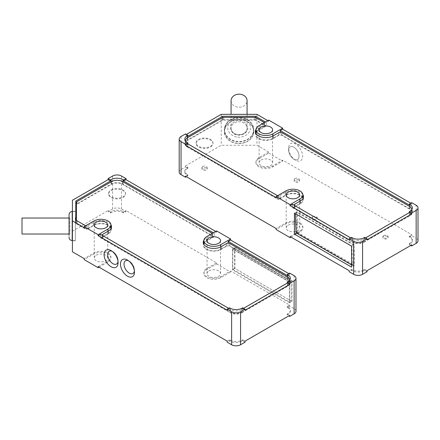 <?xml version="1.0" encoding="UTF-8"?>
<svg xmlns="http://www.w3.org/2000/svg" width="440" height="440" viewBox="0 0 440 440"><rect width="100%" height="100%" fill="white"/><g stroke="black" fill="none" stroke-linecap="round" stroke-linejoin="round"><path stroke-width="0.33" stroke-dasharray="2.2 1.65" d="M69.047 237.391L69.047 216.75M69.047 218.812L69.047 233.244L69.047 217.19L69.889 218.031L69.889 234.025L69.889 218.031L69.047 218.031M72.413 217.525L72.413 240.763L72.413 217.525M75.361 217.525L75.361 240.763L75.361 217.525M109.148 251.301L109.159 251.295A7.365 4.252 -120 0 0 107.679 254.639A7.365 4.252 -120 0 0 112.888 263.659A7.365 4.252 -120 0 0 116.523 264.05L116.523 264.05M112.096 251.257A7.365 4.252 60 0 1 118.085 260.656A7.365 4.252 -120 0 0 112.888 251.631L111.106 250.602L112.888 251.631A7.365 4.252 -120 0 0 112.063 251.229M125.516 260.75L125.526 260.744A7.365 4.252 -120 0 0 124.047 264.088A7.365 4.252 -120 0 0 129.256 273.108A7.365 4.252 -120 0 0 132.891 273.504L132.891 273.499M134.398 271.018A7.365 4.252 -120 0 0 134.464 270.1A7.365 4.252 -120 0 0 129.256 261.079L127.474 260.051L129.256 261.079A7.365 4.252 -120 0 0 128.43 260.678M96.222 255.239A6.732 3.889 180 0 1 103.559 254.397A6.732 3.889 180 0 1 107.718 257.989A6.732 3.889 180 0 1 105.743 260.739A6.732 3.889 180 0 1 98.406 261.58A6.732 3.889 180 0 1 94.248 257.989A6.732 3.889 180 0 1 96.222 255.239M128.464 260.706A7.365 4.252 60 0 1 134.453 270.111A7.365 4.252 60 0 1 134.393 270.974M209.017 270.875A6.732 3.889 180 0 1 216.354 270.034A6.732 3.889 180 0 1 220.512 273.625A6.732 3.889 180 0 1 218.537 276.375A6.732 3.889 180 0 1 211.2 277.216A6.732 3.889 180 0 1 207.042 273.625A6.732 3.889 180 0 1 209.017 270.875M75.361 217.646L75.361 240.548L75.361 217.646M22 234.025L22 218.031M69.047 233.244L69.047 234.867L69.889 234.025L69.047 234.025M111.232 228.091A10.521 6.078 180 0 1 111.507 229.466A10.521 6.078 180 0 1 108.422 233.761L102.916 236.94A2.107 1.216 0 0 0 102.3 237.798A2.107 1.216 0 0 0 102.916 238.656L230.593 312.373A7.788 4.494 0 0 0 241.604 312.373L241.604 309.623L287.436 283.162L287.436 285.912A7.788 4.494 0 0 0 289.718 282.733A7.788 4.494 0 0 0 287.436 279.554L229.702 246.219A2.107 1.216 0 0 0 226.721 246.219L221.216 249.398A10.521 6.078 180 0 1 209.754 250.712A10.521 6.078 180 0 1 203.258 245.102A10.521 6.078 180 0 1 203.528 243.727M289.718 282.733L289.718 280.11A7.788 4.494 180 0 1 287.436 283.162M203.913 240.246A10.521 6.078 180 0 1 206.338 238.056L211.844 234.878L211.844 237.628A2.107 1.216 0 0 0 212.46 236.77A2.107 1.216 0 0 0 211.844 235.912L122.562 184.36A7.788 4.494 0 0 0 111.551 184.36L77.028 204.292A2.107 1.216 0 0 0 76.412 205.15L76.412 202.4M212.223 233.459A2.107 1.216 180 0 1 212.46 234.02A2.107 1.216 180 0 1 211.844 234.878M76.412 220.435L76.412 222.849A2.107 1.216 0 0 0 77.028 223.713L77.028 220.963A2.107 1.216 180 0 1 76.527 220.501M77.028 220.963L85.063 225.599L85.063 228.349A2.107 1.216 0 0 0 88.038 228.349L93.544 225.17A10.521 6.078 180 0 1 110.875 227.392M88.038 228.349L88.038 225.599A2.107 1.216 180 0 1 85.063 225.599M88.038 225.599L93.544 222.42A10.521 6.078 180 0 1 110.853 224.609M102.916 238.656L102.916 235.912A2.107 1.216 180 0 1 102.421 235.45M102.916 235.912L230.593 309.623L230.593 312.373M241.604 309.623A7.788 4.494 180 0 1 230.593 309.623M291.165 281.006L291.165 300.938L234.619 268.296L234.619 248.364L291.165 281.006L289.377 282.04L232.832 249.392L232.832 269.324L289.377 301.972L289.377 282.04M241.604 312.373L287.436 285.912M203.885 243.029A10.521 6.078 180 0 1 206.338 240.806L211.844 237.628M76.412 205.15L76.412 222.849M77.028 223.713L85.063 228.349M234.619 268.296L232.832 269.324M232.832 249.392L234.619 248.364M291.165 300.938L289.377 301.972M287.881 277.085L287.881 279.296A8.415 4.862 180 0 1 290.345 282.733A8.415 4.862 180 0 1 287.881 286.165L287.881 281.699M118.03 261.569A7.365 4.252 -120 0 0 118.096 260.651A7.365 4.252 60 0 1 118.025 261.525M242.049 308.159L242.049 312.625A8.415 4.862 180 0 1 230.148 312.625L230.148 308.159M216.607 230.929L216.607 231.957L214.225 233.332L214.225 236.77L123.008 184.107A8.415 4.862 0 0 0 111.1 184.107L76.412 204.132M75.779 223.504L75.779 220.072L75.779 223.504L86.548 229.724L86.548 226.287L84.167 227.662M100.54 234.361L100.54 237.798L107.976 233.503A9.889 5.709 0 0 0 110.875 229.466A9.889 5.709 0 0 0 104.77 224.191A9.889 5.709 0 0 0 93.99 225.429L86.548 229.724M100.54 237.798L230.148 312.625M242.049 312.625L287.881 286.165M287.881 279.296L228.212 244.844L228.212 243.111M214.225 236.77L206.784 241.065A9.889 5.709 0 0 0 203.885 245.102A9.889 5.709 0 0 0 209.99 250.377A9.889 5.709 0 0 0 220.77 249.139L228.212 244.844M232.535 248.881L232.535 269.841L234.905 268.471L234.905 247.506L232.535 248.881L289.674 281.87L292.05 280.495L292.05 301.461L289.674 302.83L289.674 281.87M289.674 302.83L232.535 269.841M214.225 233.332L213.329 232.815M242.644 307.819L242.644 308.847L243.54 308.33M229.548 307.819L229.548 308.847L228.657 308.33M75.779 201.064L75.779 204.496M85.657 225.77L86.548 226.287M110.506 212.971L111.1 212.63A8.415 4.862 0 0 1 123.008 212.63L123.602 212.971L125.983 211.596L121.517 209.017A6.314 3.647 0 0 0 112.591 209.017L108.125 211.596L110.506 212.971L110.506 211.943L111.1 211.596A8.415 4.862 180 0 1 123.008 211.596L123.602 211.943L125.983 210.568L216.607 262.884L206.784 268.554A9.889 5.709 0 0 0 203.885 272.591A9.889 5.709 0 0 0 209.99 277.871A9.889 5.709 0 0 0 220.77 276.634L230.593 270.963L289.668 305.069L287.287 306.444L287.881 306.784A8.415 4.862 180 0 1 290.345 310.222A8.415 4.862 180 0 1 287.881 313.659L287.287 314L289.668 315.375M234.905 247.506L292.05 280.495M292.05 301.461L234.905 268.471M289.668 273.108L289.668 274.142L287.287 275.512M289.668 274.142L288.772 273.625M216.607 231.957L215.71 231.44M216.607 262.884L216.607 263.918L206.784 269.588A9.889 5.709 0 0 0 203.885 273.625A9.889 5.709 0 0 0 209.99 278.899A9.889 5.709 0 0 0 220.77 277.662L230.593 271.992L230.593 270.963M216.607 263.918L230.593 271.992M295.983 311.256A6.314 3.647 0 0 0 294.129 308.677L289.668 306.097L287.287 307.472L287.881 307.819A8.415 4.862 0 0 1 290.345 311.256A8.415 4.862 0 0 1 287.881 314.688L287.287 315.034L288.772 315.893M245.025 310.222L242.644 308.847M245.025 342.183L242.644 340.808L242.049 341.149A8.415 4.862 0 0 1 230.148 341.149L229.548 340.808L227.172 342.183M227.172 310.222L229.548 308.847M99.05 267.179L107.976 262.026A9.889 5.709 0 0 0 110.875 257.989A9.889 5.709 0 0 0 104.77 252.714A9.889 5.709 0 0 0 93.99 253.952L84.167 259.622M72.413 200.255L72.413 231.187L108.125 210.568L108.125 211.596M108.125 210.568L110.506 211.943M123.602 212.971L123.602 211.943M125.983 211.596L125.983 210.568M289.668 306.097L289.668 305.069M287.287 307.472L287.287 306.444M287.287 315.034L287.287 314M242.644 340.808L242.644 339.774L242.049 340.12A8.415 4.862 180 0 1 230.148 340.12L229.548 339.774L227.172 341.149M245.025 341.149L242.644 339.774M229.548 340.808L229.548 339.774M98.159 266.668L107.976 260.997A9.889 5.709 0 0 0 110.875 256.96A9.889 5.709 0 0 0 104.77 251.68A9.889 5.709 0 0 0 93.99 252.918L84.167 258.588M72.413 251.801L72.413 231.187M111.1 190.63A8.415 4.862 180 0 1 120.274 189.58A8.415 4.862 180 0 1 125.472 194.068A8.415 4.862 180 0 1 123.008 197.505A8.415 4.862 180 0 1 113.834 198.556A8.415 4.862 180 0 1 108.636 194.068A8.415 4.862 180 0 1 111.1 190.63M111.1 189.943A8.415 4.862 180 0 1 120.274 188.892A8.415 4.862 180 0 1 125.472 193.38A8.415 4.862 180 0 1 123.008 196.818A8.415 4.862 180 0 1 113.834 197.868A8.415 4.862 180 0 1 108.636 193.38A8.415 4.862 180 0 1 111.1 189.943M247.071 114.345L247.071 128.354C246.521 132.512 243.54 134.618 238.117 134.679C233.717 133.914 231.369 131.802 231.077 128.354A7.997 6.529 180 0 0 238.139 134.838A7.997 6.529 180 0 0 247.071 128.354A7.997 6.529 180 0 0 240.009 121.869A7.997 6.529 180 0 0 231.077 128.354L231.077 114.345M295.62 160.221L295.62 160.221A9.889 5.709 60 0 1 288.624 148.11A9.889 5.709 60 0 1 295.62 144.073A9.889 5.709 60 0 1 302.616 156.184A9.889 5.709 60 0 1 295.62 160.221L293.832 159.192A7.365 4.252 60 0 1 288.624 150.172A7.365 4.252 60 0 1 290.197 146.773A7.365 4.252 60 0 1 293.832 147.163A7.365 4.252 60 0 1 298.634 153.61A7.365 4.252 60 0 1 297.561 159.528A7.365 4.252 60 0 1 293.832 159.192L295.62 160.221M224.345 131.511A14.729 12.029 0 0 1 239.074 119.482A14.729 12.029 0 0 1 253.803 131.511A14.729 12.029 0 0 1 239.074 143.539A14.729 12.029 0 0 1 224.345 131.511L224.345 129.811A14.729 12.029 0 0 1 239.074 117.783A14.729 12.029 0 0 1 253.803 129.811A14.729 12.029 0 0 1 239.074 141.834A14.729 12.029 0 0 1 224.345 129.811M253.803 131.511L253.803 129.811M261.096 160.05A6.732 3.889 180 0 1 268.439 159.209A6.732 3.889 180 0 1 272.591 162.8A6.732 3.889 180 0 1 270.622 165.55A6.732 3.889 180 0 1 263.28 166.392A6.732 3.889 180 0 1 259.127 162.8A6.732 3.889 180 0 1 261.096 160.05M293.849 159.181A7.365 4.252 -120 0 0 297.572 159.522A7.365 4.252 -120 0 0 298.645 153.604A7.365 4.252 -120 0 0 293.849 147.158A7.365 4.252 -120 0 0 290.208 146.768A7.365 4.252 -120 0 0 289.025 152.653A7.365 4.252 -120 0 0 293.849 159.181M288.178 225.17A6.732 3.889 180 0 1 295.52 224.329A6.732 3.889 180 0 1 299.673 227.92A6.732 3.889 180 0 1 297.704 230.67A6.732 3.889 180 0 1 290.361 231.512A6.732 3.889 180 0 1 286.209 227.92A6.732 3.889 180 0 1 288.178 225.17M253.594 131.511L253.594 129.69C252.434 120.389 246.499 118.311 240.708 117.332C237.193 117.018 233.943 117.695 230.951 119.367C227.541 120.819 225.412 124.256 224.554 129.69A14.52 11.858 180 0 0 237.375 141.46A14.52 11.858 180 0 0 253.594 129.69A14.52 11.858 180 0 0 240.774 117.915A14.52 11.858 180 0 0 224.554 129.69L224.554 131.511A14.52 11.858 180 0 0 239.074 143.363A14.52 11.858 180 0 0 253.594 131.511A14.52 11.858 180 0 0 239.074 119.653A14.52 11.858 180 0 0 224.554 131.511M231.077 100.705A7.997 6.529 180 0 0 239.074 107.234A7.997 6.529 180 0 0 247.071 100.705M303.193 198.022A10.521 6.078 180 0 1 303.463 199.397A10.521 6.078 180 0 1 300.382 203.693L294.877 206.872A2.107 1.216 0 0 0 294.261 207.73A2.107 1.216 0 0 0 294.877 208.588L294.877 205.838A2.107 1.216 180 0 1 294.377 205.381M294.877 205.838L352.611 239.173L352.611 241.923A7.788 4.494 0 0 0 363.622 241.923L409.453 215.463A7.788 4.494 0 0 0 411.736 212.284A7.788 4.494 0 0 0 409.453 209.105L281.782 135.394A2.107 1.216 0 0 0 278.806 135.394L273.301 138.572A10.521 6.078 180 0 1 261.833 139.887A10.521 6.078 180 0 1 255.338 134.277A10.521 6.078 180 0 1 255.607 132.902M363.622 241.923L363.622 239.173A7.788 4.494 180 0 1 352.611 239.173M363.622 239.173L409.453 212.713L409.453 215.463M411.736 212.284L411.736 209.66A7.788 4.494 180 0 1 409.453 212.713M255.992 129.415A10.521 6.078 180 0 1 258.418 127.232L263.923 124.053L263.923 126.803A2.107 1.216 0 0 0 264.539 125.945A2.107 1.216 0 0 0 263.923 125.081L255.893 120.445A2.107 1.216 0 0 0 254.403 120.087L223.746 120.087A2.107 1.216 0 0 0 222.255 120.445L187.737 140.376A7.788 4.494 0 0 0 185.455 143.555A7.788 4.494 0 0 0 187.737 146.735L277.019 198.281A2.107 1.216 0 0 0 279.994 198.281L285.5 195.102A10.521 6.078 180 0 1 302.83 197.323M264.303 122.634A2.107 1.216 180 0 1 264.539 123.195A2.107 1.216 180 0 1 263.923 124.053M187.737 146.735L187.737 143.985A7.788 4.494 180 0 1 185.46 140.938L185.455 143.555M187.737 143.985L277.019 195.531L277.019 198.281M279.994 198.281L279.994 195.531A2.107 1.216 180 0 1 277.019 195.531M279.994 195.531L285.5 192.352A10.521 6.078 180 0 1 302.808 194.541M351.571 264.919L352.622 265.529L351.868 246.048L295.334 213.664M255.97 132.204A10.521 6.078 180 0 1 258.418 129.982L263.923 126.803M294.877 208.588L352.611 241.923M351.868 246.048L353.656 244.931L353.843 264.764L297.11 232.232L296.076 232.881M295.323 213.406L297.11 212.284L353.656 244.931M297.11 232.232L297.11 212.284M353.843 264.764L352.622 265.529M296.312 233.019L296.808 232.733L296.808 212.097L352.248 244.118M364.067 237.716L364.067 242.181A8.415 4.862 180 0 1 352.165 242.181L352.165 237.716M187.292 142.522L187.292 146.993A8.415 4.862 180 0 1 184.828 143.555A8.415 4.862 180 0 1 187.292 140.118L222.613 119.724L255.536 119.724L255.536 117.53M364.067 242.181L409.899 215.721A8.415 4.862 0 0 0 412.368 212.284A8.415 4.862 0 0 0 409.899 208.846L280.291 134.019L280.291 132.286M268.686 120.098L268.686 121.132L266.305 122.507L266.305 125.945L258.863 130.24A9.889 5.709 0 0 0 255.97 134.277A9.889 5.709 0 0 0 262.075 139.552A9.889 5.709 0 0 0 272.855 138.314L280.291 134.019M266.305 125.945L255.536 119.724M187.292 146.993L278.509 199.656L278.509 196.218L276.128 197.593M292.495 204.292L292.495 207.73L299.937 203.434A9.889 5.709 0 0 0 302.83 199.397A9.889 5.709 0 0 0 296.725 194.123A9.889 5.709 0 0 0 285.945 195.36L278.509 199.656M292.495 207.73L352.165 242.181M364.667 237.369L364.667 238.403L365.558 237.886M296.808 232.733L352.165 264.688A8.415 4.862 0 0 0 354.228 265.562L351.571 267.096M353.843 249.805L354.228 252.181L354.228 265.562M351.571 246.131L353.936 244.767L354.228 252.181M353.936 244.767L296.797 211.778L294.432 213.142M296.808 212.097L296.797 211.778M277.613 195.701L278.509 196.218M351.571 237.369L351.571 238.403L350.675 237.886M222.613 117.53L222.613 119.724M266.305 122.507L265.413 121.99M367.048 239.773L364.667 238.403M367.048 271.733L364.667 270.358L364.067 270.704A8.415 4.862 0 0 1 352.165 270.704L351.571 270.358L349.19 271.733M349.19 239.773L351.571 238.403M291.005 237.111L299.937 231.957A9.889 5.709 0 0 0 302.83 227.92A9.889 5.709 0 0 0 296.725 222.646A9.889 5.709 0 0 0 285.945 223.883L276.128 229.554M185.504 176.204L187.886 174.829L187.292 174.482A8.415 4.862 180 0 1 184.828 171.045L184.828 172.079A8.415 4.862 0 0 1 187.292 168.641L187.886 168.3L185.504 166.925L181.038 169.499A6.314 3.647 0 0 0 179.19 172.079M184.828 172.079A8.415 4.862 0 0 0 187.292 175.516L187.886 175.857L186.395 176.715M187.886 136.34L185.504 134.965L185.504 133.93M411.686 202.664L411.686 203.693L409.305 205.068M411.686 203.693L410.795 203.176M268.686 121.132L267.795 120.615M186.395 134.447L185.504 134.965M256.933 114.345L256.933 145.272L268.686 152.059L268.686 153.093L258.863 158.763A9.889 5.709 0 0 0 255.97 162.8A9.889 5.709 0 0 0 262.075 168.075A9.889 5.709 0 0 0 272.855 166.837L282.673 161.166L282.673 160.138L411.686 234.619L409.305 235.994L409.899 236.341A8.415 4.862 180 0 1 412.368 239.778A8.415 4.862 180 0 1 409.899 243.21L409.305 243.556L411.686 244.931M268.686 153.093L282.673 161.166M418 240.806A6.314 3.647 0 0 0 416.152 238.227L416.152 205.238M410.795 245.443L409.305 244.585L409.899 244.244A8.415 4.862 0 0 0 412.368 240.806A8.415 4.862 0 0 0 409.899 237.369L409.305 237.028L411.686 235.653L416.152 238.227M409.305 244.585L409.305 243.556M367.048 270.704L364.667 269.329L364.067 269.671A8.415 4.862 180 0 1 352.165 269.671L351.571 269.329L349.19 270.704M364.667 270.358L364.667 269.329M351.571 270.358L351.571 269.329M290.114 236.599L299.937 230.929A9.889 5.709 0 0 0 302.83 226.886A9.889 5.709 0 0 0 296.725 221.612A9.889 5.709 0 0 0 285.945 222.849L276.128 228.52M187.886 175.857L187.886 174.829M184.828 171.045A8.415 4.862 180 0 1 187.292 167.613L187.886 167.266L185.504 165.891L221.216 145.272L256.933 145.272M187.886 168.3L187.886 167.266M185.504 166.925L185.504 165.891M221.216 114.345L221.216 145.272M268.686 152.059L258.863 157.729A9.889 5.709 0 0 0 255.97 161.766A9.889 5.709 0 0 0 262.075 167.046A9.889 5.709 0 0 0 272.855 165.809L282.673 160.138M411.686 235.653L411.686 234.619M409.305 237.028L409.305 235.994M298.672 179.938A2.629 1.518 0 0 0 294.949 179.938A2.629 1.518 0 0 0 294.179 181.011A2.629 1.518 0 0 0 294.949 182.089A2.629 1.518 0 0 0 298.672 182.089A2.629 1.518 0 0 0 299.442 181.011A2.629 1.518 0 0 0 298.672 179.938M294.949 178.563A2.629 1.518 180 0 1 297.814 178.233A2.629 1.518 180 0 1 299.442 179.636A2.629 1.518 180 0 1 298.672 180.714A2.629 1.518 180 0 1 295.801 181.038A2.629 1.518 180 0 1 294.179 179.636A2.629 1.518 180 0 1 294.949 178.563M206.41 167.91A2.629 1.518 0 0 0 202.691 167.91A2.629 1.518 0 0 0 201.922 168.982A2.629 1.518 0 0 0 202.691 170.06A2.629 1.518 0 0 0 206.41 170.06A2.629 1.518 0 0 0 207.18 168.982A2.629 1.518 0 0 0 206.41 167.91M202.691 166.535A2.629 1.518 180 0 1 205.557 166.205A2.629 1.518 180 0 1 207.18 167.613A2.629 1.518 180 0 1 206.41 168.685A2.629 1.518 180 0 1 203.544 169.015A2.629 1.518 180 0 1 201.922 167.613A2.629 1.518 180 0 1 202.691 166.535M387.36 236.467A2.629 1.518 0 0 0 383.636 236.467A2.629 1.518 0 0 0 382.866 237.54A2.629 1.518 0 0 0 383.636 238.618A2.629 1.518 0 0 0 387.36 238.618A2.629 1.518 0 0 0 388.13 237.54A2.629 1.518 0 0 0 387.36 236.467M383.636 235.609A2.629 1.518 180 0 1 386.502 235.279A2.629 1.518 180 0 1 388.13 236.681A2.629 1.518 180 0 1 387.36 237.754A2.629 1.518 180 0 1 384.489 238.084A2.629 1.518 180 0 1 382.866 236.681A2.629 1.518 180 0 1 383.636 235.609M316.525 217.569A2.629 1.518 0 0 0 312.807 217.569A2.629 1.518 0 0 0 312.037 218.642A2.629 1.518 0 0 0 312.807 219.714A2.629 1.518 0 0 0 316.525 219.714A2.629 1.518 0 0 0 317.295 218.642A2.629 1.518 0 0 0 316.525 217.569M312.807 216.706A2.629 1.518 180 0 1 315.673 216.381A2.629 1.518 180 0 1 317.295 217.784A2.629 1.518 180 0 1 316.525 218.856A2.629 1.518 180 0 1 313.659 219.186A2.629 1.518 180 0 1 312.037 217.784A2.629 1.518 180 0 1 312.807 216.706M210.502 146.993A8.415 4.862 0 0 0 212.971 143.555A8.415 4.862 0 0 0 207.774 139.062A8.415 4.862 0 0 0 198.6 140.118A8.415 4.862 0 0 0 196.136 143.555A8.415 4.862 0 0 0 201.333 148.044A8.415 4.862 0 0 0 210.502 146.993M210.502 146.305A8.415 4.862 0 0 0 212.971 142.868A8.415 4.862 0 0 0 207.774 138.375A8.415 4.862 0 0 0 198.6 139.43A8.415 4.862 0 0 0 196.136 142.868A8.415 4.862 0 0 0 201.333 147.356A8.415 4.862 0 0 0 210.502 146.305M72.204 240.548L72.204 211.508M287.436 279.554L287.436 276.804M229.702 243.469L229.702 246.219M226.721 246.219L226.721 243.469M221.216 249.398L221.216 246.648M206.338 240.806L206.338 238.056M211.844 235.912L211.844 233.162M122.562 181.615L122.562 184.36M111.551 184.36L111.551 181.615M77.028 201.542L77.028 204.292M93.544 225.17L93.544 222.42M108.422 233.761L108.422 231.011M102.916 234.19L102.916 236.94M123.008 184.107L123.008 181.869M111.1 181.869L111.1 184.107M206.784 241.065L206.784 236.594M220.77 246.89L220.77 249.139M93.99 220.963L93.99 225.429M107.976 231.27L107.976 233.503M294.129 308.677L294.129 275.688M112.591 209.017L112.591 176.028M121.517 176.028L121.517 209.017M111.1 212.63L111.1 211.596M123.008 212.63L123.008 211.596M206.784 268.554L206.784 269.588M220.77 276.634L220.77 277.662M287.881 307.819L287.881 306.784M287.881 314.688L287.881 313.659M242.049 341.149L242.049 340.12M230.148 341.149L230.148 340.12M107.976 260.997L107.976 262.026M93.99 252.918L93.99 253.952M237.743 137.082C240.988 137.77 249.222 135.757 250.36 128.953C251.191 122.117 243.76 118.597 240.405 118.651C237.16 117.964 228.927 119.972 227.788 126.781C226.958 133.612 234.388 137.132 237.743 137.082M240.108 120.698C244.316 120.692 246.901 123.36 247.852 128.711C246.966 134.002 240.565 135.57 238.04 135.031C233.833 135.042 231.248 132.369 230.296 127.017C231.181 121.726 237.584 120.164 240.108 120.698M409.453 209.105L409.453 206.355M281.782 132.644L281.782 135.394M278.806 135.394L278.806 132.644M273.301 138.572L273.301 135.822M258.418 129.982L258.418 127.232M263.923 125.081L263.923 122.337M255.893 117.695L255.893 120.445M254.403 120.087L254.403 117.343M223.746 117.343L223.746 120.087M222.255 120.445L222.255 117.695M187.737 137.626L187.737 140.376M285.5 195.102L285.5 192.352M300.382 203.693L300.382 200.943M294.877 204.122L294.877 206.872M187.292 137.907L187.292 140.118M409.899 215.721L409.899 211.255M409.899 206.635L409.899 208.846M352.165 264.022L352.165 264.688M299.937 203.434L299.937 201.201M285.945 190.894L285.945 195.36M272.855 136.065L272.855 138.314M258.863 130.24L258.863 125.769M181.038 136.51L181.038 169.499M409.899 243.21L409.899 244.244M364.067 270.704L364.067 269.671M352.165 270.704L352.165 269.671M299.937 230.929L299.937 231.957M285.945 222.849L285.945 223.883M187.292 175.516L187.292 174.482M187.292 168.641L187.292 167.613M258.863 157.729L258.863 158.763M272.855 165.809L272.855 166.837M409.899 237.369L409.899 236.341M75.361 240.763L72.413 240.763M107.718 257.989L107.718 225M220.512 273.625L220.512 240.636M72.413 211.508L75.361 211.508M203.258 242.352L203.258 245.102M212.46 234.02L212.46 236.77M111.507 226.716L111.507 229.466M102.3 235.384L102.3 237.798M290.345 282.733L290.345 278.262M72.413 240.548L75.361 240.548M203.885 245.102L203.885 244.426M207.042 273.625L207.042 240.636M110.875 229.466L110.875 228.789M94.248 257.989L94.248 225M134.464 270.1L134.464 272.162M118.096 260.651L118.096 262.713M75.361 211.299L72.413 211.299M203.885 273.625L203.885 272.591M290.345 311.256L290.345 310.222M110.875 257.989L110.875 256.96M125.472 193.38L125.472 194.068M108.636 193.38L108.636 194.068M288.624 150.172L288.624 148.11M272.591 162.8L272.591 129.811M299.673 227.92L299.673 194.931M255.338 131.527L255.338 134.277M264.539 123.195L264.539 125.945M303.463 196.647L303.463 199.397M294.261 205.315L294.261 207.73M184.828 139.09L184.828 143.555M412.368 212.284L412.368 207.818M302.83 199.397L302.83 198.721M286.209 227.92L286.209 194.931M255.97 134.277L255.97 133.601M259.127 162.8L259.127 129.811M302.83 227.92L302.83 226.886M255.97 162.8L255.97 161.766M412.368 240.806L412.368 239.778M299.442 181.011L299.442 179.636M294.179 181.011L294.179 179.636M207.18 168.982L207.18 167.613M201.922 168.982L201.922 167.613M388.13 237.54L388.13 236.681M382.866 237.54L382.866 236.681M317.295 218.642L317.295 217.784M312.037 218.642L312.037 217.784M212.971 142.868L212.971 143.555M196.136 142.868L196.136 143.555"/><path stroke-width="0.66" d="M69.047 237.391C69.24 239.305 70.29 240.356 72.204 240.548L72.204 211.508C70.29 211.701 69.24 212.757 69.047 214.665L69.047 234.867M111.1 250.602A9.889 5.709 -120 0 0 104.109 254.639A9.889 5.709 -120 0 0 111.1 266.75A9.889 5.709 -120 0 0 118.096 262.713A9.889 5.709 -120 0 0 111.1 250.602L111.1 250.602M112.063 251.229A7.365 4.252 -120 0 0 109.159 251.295L109.159 251.295A7.365 4.252 60 0 1 112.096 251.257M127.474 260.051A9.889 5.709 -120 0 0 120.478 264.088A9.889 5.709 -120 0 0 127.474 276.199A9.889 5.709 -120 0 0 134.464 272.162A9.889 5.709 -120 0 0 127.474 260.051L127.474 260.051M128.43 260.678A7.365 4.252 -120 0 0 125.526 260.744L125.526 260.744M96.222 222.25A6.732 3.889 180 0 1 103.559 221.408A6.732 3.889 180 0 1 107.718 225A6.732 3.889 180 0 1 105.743 227.75A6.732 3.889 180 0 1 98.406 228.591A6.732 3.889 180 0 1 94.248 225A6.732 3.889 180 0 1 96.222 222.25M118.025 261.525A7.365 4.252 60 0 1 116.512 264.055A7.365 4.252 60 0 1 110.853 262.026A7.365 4.252 60 0 1 107.668 254.645A7.365 4.252 60 0 1 109.148 251.301M134.393 270.974A7.365 4.252 60 0 1 132.88 273.504A7.365 4.252 60 0 1 127.221 271.475A7.365 4.252 60 0 1 124.036 264.094A7.365 4.252 60 0 1 125.516 260.75A7.365 4.252 60 0 1 128.464 260.706M209.017 237.886A6.732 3.889 180 0 1 216.354 237.045A6.732 3.889 180 0 1 220.512 240.636A6.732 3.889 180 0 1 218.537 243.381A6.732 3.889 180 0 1 211.2 244.228A6.732 3.889 180 0 1 207.042 240.636A6.732 3.889 180 0 1 209.017 237.886M69.047 218.031L22 218.031L22 234.025L69.047 234.025M203.913 240.246A10.521 6.078 180 0 0 203.258 242.352A10.521 6.078 180 0 0 209.754 247.962A10.521 6.078 180 0 0 221.216 246.648L226.721 243.469A2.107 1.216 180 0 1 229.702 243.469L287.436 276.804A7.788 4.494 180 0 1 289.718 279.983A7.788 4.494 180 0 1 289.713 280.115L289.718 279.983M76.527 220.501A2.107 1.216 180 0 1 76.412 220.105L76.412 202.4A2.107 1.216 180 0 1 77.028 201.542L111.551 181.615A7.788 4.494 180 0 1 122.562 181.615L211.844 233.162A2.107 1.216 180 0 1 212.223 233.459M110.853 224.609A10.521 6.078 180 0 1 111.507 226.716A10.521 6.078 180 0 1 108.422 231.011L102.916 234.19A2.107 1.216 180 0 0 102.3 235.048L102.3 235.384M102.421 235.45A2.107 1.216 180 0 1 102.3 235.048M203.528 243.727A10.521 6.078 180 0 1 203.885 243.029M76.412 220.105L76.412 220.435M110.875 227.392A10.521 6.078 180 0 1 111.232 228.091M287.287 282.046L289.668 283.421L294.129 280.841A6.314 3.647 180 0 0 295.983 278.262A6.314 3.647 180 0 0 294.129 275.688L289.668 273.108L287.287 274.483L287.881 274.824A8.415 4.862 180 0 1 290.345 278.262A8.415 4.862 180 0 1 287.881 281.699L287.287 282.046L287.287 283.074L243.54 308.33M240.565 311.768L245.025 309.194L242.644 307.819L242.049 308.159A8.415 4.862 180 0 1 230.148 308.159L229.548 307.819L227.172 309.194L231.632 311.768L231.632 344.757A6.314 3.647 0 0 0 240.565 344.757L240.565 311.768A6.314 3.647 180 0 1 231.632 311.768M76.412 204.132L75.779 204.496L75.779 220.072L85.657 225.77M123.602 179.982L125.983 178.607L121.517 176.028A6.314 3.647 180 0 0 112.591 176.028L108.125 178.607L110.506 179.982L111.1 179.636A8.415 4.862 180 0 1 123.008 179.636L123.602 179.982L123.602 181.011L213.329 232.815M287.287 274.483L287.287 275.512L228.212 241.406L230.593 240.031L230.593 239.003L216.607 230.929L206.784 236.594A9.889 5.709 0 0 0 203.885 240.636A9.889 5.709 0 0 0 209.99 245.911A9.889 5.709 0 0 0 220.77 244.673L230.593 239.003M228.212 243.111L228.212 241.406M132.891 273.504A7.365 4.252 -120 0 0 132.891 273.499A7.365 4.252 -120 0 0 134.398 271.018M116.523 264.05L116.523 264.05A7.365 4.252 -120 0 0 118.03 261.569M108.125 178.607L108.125 179.636L72.413 200.255L72.413 220.875L84.167 227.662L84.167 226.633L98.159 234.707L107.976 229.037A9.889 5.709 0 0 0 110.875 225A9.889 5.709 0 0 0 104.77 219.725A9.889 5.709 0 0 0 93.99 220.963L84.167 226.633M98.159 234.707L98.159 235.736L100.54 234.361L228.657 308.33M110.506 179.982L110.506 181.011L75.779 201.064L75.779 220.072M288.772 273.625L230.593 240.031M215.71 231.44L125.983 179.636L123.602 181.011M125.983 179.636L125.983 178.607M288.772 315.893L289.668 316.409L294.129 313.83A6.314 3.647 0 0 0 295.983 311.256L295.983 278.262M245.025 309.194L245.025 310.222L289.668 284.449L287.287 283.074M289.668 284.449L289.668 283.421M99.05 267.179L98.159 267.696L98.159 266.668L227.172 341.149L227.172 342.183L231.632 344.757M289.668 316.409L289.668 315.375L245.025 341.149L245.025 342.183L240.565 344.757M98.159 235.736L227.172 310.222L227.172 309.194M98.159 267.696L84.167 259.622L84.167 258.588L72.413 251.801L72.413 220.875M108.125 179.636L110.506 181.011M261.096 127.061A6.732 3.889 180 0 1 268.439 126.214A6.732 3.889 180 0 1 272.591 129.811A6.732 3.889 180 0 1 270.622 132.555A6.732 3.889 180 0 1 263.28 133.403A6.732 3.889 180 0 1 259.127 129.811A6.732 3.889 180 0 1 261.096 127.061M288.178 192.181A6.732 3.889 180 0 1 295.52 191.34A6.732 3.889 180 0 1 299.673 194.931A6.732 3.889 180 0 1 297.704 197.681A6.732 3.889 180 0 1 290.361 198.523A6.732 3.889 180 0 1 286.209 194.931A6.732 3.889 180 0 1 288.178 192.181M247.071 114.345L247.071 100.705A7.997 6.529 180 0 0 239.074 94.171A7.997 6.529 180 0 0 231.077 100.705L231.077 114.345M302.808 194.541A10.521 6.078 180 0 1 303.463 196.647A10.521 6.078 180 0 1 300.382 200.943L294.877 204.122A2.107 1.216 180 0 0 294.261 204.98L294.261 205.315M294.377 205.381A2.107 1.216 180 0 1 294.261 204.98M255.992 129.415A10.521 6.078 180 0 0 255.338 131.527A10.521 6.078 180 0 0 261.833 137.137A10.521 6.078 180 0 0 273.301 135.822L278.806 132.644A2.107 1.216 180 0 1 281.782 132.644L409.453 206.355A7.788 4.494 180 0 1 411.736 209.534A7.788 4.494 180 0 1 411.73 209.666L411.736 209.534M185.455 140.805L185.455 140.932A7.788 4.494 180 0 1 185.455 140.805A7.788 4.494 180 0 1 187.737 137.626L222.255 117.695A2.107 1.216 180 0 1 223.746 117.343L254.403 117.343A2.107 1.216 180 0 1 255.893 117.695L263.923 122.337A2.107 1.216 180 0 1 264.303 122.634M295.334 213.664L296.076 232.881L351.571 264.919M255.607 132.902A10.521 6.078 180 0 1 255.97 132.204M302.83 197.323A10.521 6.078 180 0 1 303.193 198.022M364.067 237.716A8.415 4.862 180 0 1 352.165 237.716L351.571 237.369L349.19 238.744L353.656 241.323L353.656 274.312A6.314 3.647 0 0 0 362.582 274.312L362.582 241.323L367.048 238.744L364.667 237.369L364.067 237.716M187.292 142.522A8.415 4.862 180 0 1 184.828 139.09A8.415 4.862 180 0 1 187.292 135.652L187.886 135.305L185.504 133.93L181.038 136.51A6.314 3.647 180 0 0 179.19 139.09A6.314 3.647 180 0 0 181.038 141.663L185.504 144.243L187.886 142.868L187.292 142.522M409.305 211.596L411.686 212.971L416.152 210.392L416.152 243.386A6.314 3.647 0 0 0 418 240.806L418 207.818A6.314 3.647 180 0 0 416.152 205.238L411.686 202.664L409.305 204.034L409.899 204.38A8.415 4.862 180 0 1 412.368 207.818A8.415 4.862 180 0 1 409.899 211.255L409.305 211.596L409.305 212.625L365.558 237.886M187.886 142.868L187.886 143.897L277.613 195.701M299.937 198.968A9.889 5.709 0 0 0 302.83 194.931A9.889 5.709 0 0 0 296.725 189.651A9.889 5.709 0 0 0 285.945 190.894L276.128 196.559L290.114 204.639L299.937 198.968L299.937 201.201M185.504 144.243L185.504 145.272L276.128 197.593L276.128 196.559M290.114 204.639L290.114 205.667L292.495 204.292L350.675 237.886M362.582 241.323A6.314 3.647 180 0 1 353.656 241.323M409.305 204.034L409.305 205.068L280.291 130.581L282.673 129.206L282.673 128.178L268.686 120.098L258.863 125.769A9.889 5.709 0 0 0 255.97 129.811A9.889 5.709 0 0 0 262.075 135.086A9.889 5.709 0 0 0 272.855 133.848L282.673 128.178M280.291 132.286L280.291 130.581M255.536 117.53L255.536 116.287L222.613 116.287L222.613 117.53M222.613 116.287L187.886 136.34L187.886 135.305M265.413 121.99L255.536 116.287M418 207.818A6.314 3.647 180 0 1 416.152 210.392M367.048 238.744L367.048 239.773L411.686 214L409.305 212.625M411.686 214L411.686 212.971M291.005 237.111L290.114 237.628L290.114 236.599L349.19 270.704L349.19 271.733L353.656 274.312M416.152 243.386L411.686 245.96L411.686 244.931L367.048 270.704L367.048 271.733L362.582 274.312M294.432 234.108L351.571 267.096L351.571 246.131L294.432 213.142L294.432 234.108L296.312 233.019M185.504 145.272L187.886 143.897M290.114 205.667L349.19 239.773L349.19 238.744M290.114 237.628L276.128 229.554L276.128 228.52L185.504 176.204L185.504 177.232L181.038 174.653L181.038 141.663M186.395 176.715L185.504 177.232M179.19 139.09L179.19 172.079A6.314 3.647 0 0 0 181.038 174.653M410.795 203.176L282.673 129.206M267.795 120.615L256.933 114.345L221.216 114.345L186.395 134.447M411.686 245.96L410.795 245.443M287.881 274.824L287.881 277.085M123.008 181.869L123.008 179.636M111.1 179.636L111.1 181.869M220.77 244.673L220.77 246.89M107.976 229.037L107.976 231.27M294.129 280.841L294.129 313.83M187.292 135.652L187.292 137.907M409.899 204.38L409.899 206.635M272.855 133.848L272.855 136.065M203.885 244.426L203.885 240.636M110.875 228.789L110.875 225M302.83 198.721L302.83 194.931M255.97 133.601L255.97 129.811"/></g></svg>
